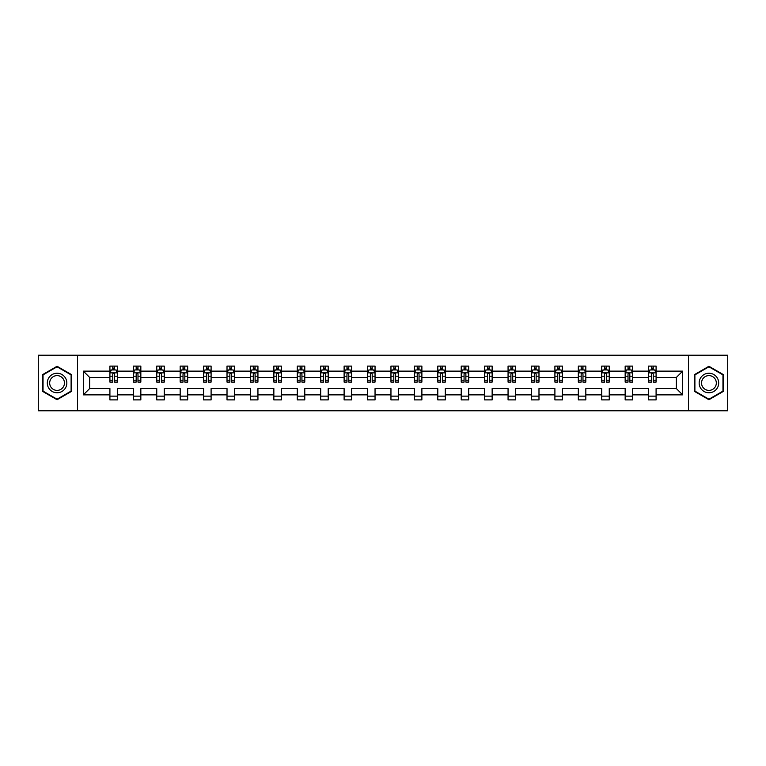 <?xml version="1.0" encoding="UTF-8"?>
<svg xmlns="http://www.w3.org/2000/svg" width="766" height="766" viewBox="0 0 766 766"><rect width="100%" height="100%" fill="white"/><g stroke="black" fill="none" stroke-linecap="round" stroke-linejoin="round"><path stroke-width="1.15" d="M688.442 355.223L38.3 355.223L38.3 410.777L727.7 410.777L727.7 355.223L688.442 355.223L688.442 410.777M656.089 394.863L656.089 388.554L676.359 388.554L682.659 394.863L656.089 394.863L656.089 399.89L648.582 399.89L648.582 394.863L632.668 394.863L632.668 399.89L625.161 399.89L625.161 394.863L609.248 394.863L609.248 399.89L601.741 399.89L601.741 394.863L585.827 394.863L585.827 399.89L578.32 399.89L578.32 394.863L562.407 394.863L562.407 399.89L554.9 399.89L554.9 394.863L538.986 394.863L538.986 399.89L531.48 399.89L531.48 394.863L515.566 394.863L515.566 399.89L508.059 399.89L508.059 394.863L492.145 394.863L492.145 399.89L484.639 399.89L484.639 394.863L468.725 394.863L468.725 399.89L461.218 399.89L461.218 394.863L445.305 394.863L445.305 399.89L437.798 399.89L437.798 394.863L421.884 394.863L421.884 399.89L414.377 399.89L414.377 394.863L398.464 394.863L398.464 399.89L390.957 399.89L390.957 394.863L375.043 394.863L375.043 399.89L367.536 399.89L367.536 394.863L351.623 394.863L351.623 399.89L344.116 399.89L344.116 394.863L328.202 394.863L328.202 399.89L320.695 399.89L320.695 394.863L304.782 394.863L304.782 399.89L297.275 399.89L297.275 394.863L281.361 394.863L281.361 399.89L273.855 399.89L273.855 394.863L257.941 394.863L257.941 399.89L250.434 399.89L250.434 394.863L234.52 394.863L234.52 399.89L227.014 399.89L227.014 394.863L211.1 394.863L211.1 399.89L203.593 399.89L203.593 394.863L187.68 394.863L187.68 399.89L180.173 399.89L180.173 394.863L164.259 394.863L164.259 399.89L156.752 399.89L156.752 394.863L140.839 394.863L140.839 399.89L133.332 399.89L133.332 394.863L117.418 394.863L117.418 399.89L109.911 399.89L109.911 394.863L83.341 394.863L83.341 371.137L109.911 371.137L109.911 366.11L117.418 366.11L117.418 371.137L133.332 371.137L133.332 366.11L140.839 366.11L140.839 371.137L156.752 371.137L156.752 366.11L164.259 366.11L164.259 371.137L180.173 371.137L180.173 366.11L187.68 366.11L187.68 371.137L203.593 371.137L203.593 366.11L211.1 366.11L211.1 371.137L227.014 371.137L227.014 366.11L234.52 366.11L234.52 371.137L250.434 371.137L250.434 366.11L257.941 366.11L257.941 371.137L273.855 371.137L273.855 366.11L281.361 366.11L281.361 371.137L297.275 371.137L297.275 366.11L304.782 366.11L304.782 371.137L320.695 371.137L320.695 366.11L328.202 366.11L328.202 371.137L344.116 371.137L344.116 366.11L351.623 366.11L351.623 371.137L367.536 371.137L367.536 366.11L375.043 366.11L375.043 371.137L390.957 371.137L390.957 366.11L398.464 366.11L398.464 371.137L414.377 371.137L414.377 366.11L421.884 366.11L421.884 371.137L437.798 371.137L437.798 366.11L445.305 366.11L445.305 371.137L461.218 371.137L461.218 366.11L468.725 366.11L468.725 371.137L484.639 371.137L484.639 366.11L492.145 366.11L492.145 371.137L508.059 371.137L508.059 366.11L515.566 366.11L515.566 371.137L531.48 371.137L531.48 366.11L538.986 366.11L538.986 371.137L554.9 371.137L554.9 366.11L562.407 366.11L562.407 371.137L578.32 371.137L578.32 366.11L585.827 366.11L585.827 371.137L601.741 371.137L601.741 366.11L609.248 366.11L609.248 371.137L625.161 371.137L625.161 366.11L632.668 366.11L632.668 371.137L648.582 371.137L648.582 366.11L656.089 366.11L656.089 371.137L682.659 371.137L682.659 394.863M77.558 410.777L77.558 355.223M648.582 371.137L648.582 377.447L632.668 377.447L632.668 371.137M632.668 394.863L632.668 388.554L648.582 388.554L648.582 394.863M625.161 371.137L625.161 377.447L609.248 377.447L609.248 371.137M609.248 394.863L609.248 388.554L625.161 388.554L625.161 394.863M601.741 371.137L601.741 377.447L585.827 377.447L585.827 371.137M585.827 394.863L585.827 388.554L601.741 388.554L601.741 394.863M578.32 371.137L578.32 377.447L562.407 377.447L562.407 371.137M562.407 394.863L562.407 388.554L578.32 388.554L578.32 394.863M554.9 371.137L554.9 377.447L538.986 377.447L538.986 371.137M538.986 394.863L538.986 388.554L554.9 388.554L554.9 394.863M531.48 371.137L531.48 377.447L515.566 377.447L515.566 371.137M515.566 394.863L515.566 388.554L531.48 388.554L531.48 394.863M508.059 371.137L508.059 377.447L492.145 377.447L492.145 371.137M492.145 394.863L492.145 388.554L508.059 388.554L508.059 394.863M484.639 371.137L484.639 377.447L468.725 377.447L468.725 371.137M468.725 394.863L468.725 388.554L484.639 388.554L484.639 394.863M461.218 371.137L461.218 377.447L445.305 377.447L445.305 371.137M445.305 394.863L445.305 388.554L461.218 388.554L461.218 394.863M437.798 371.137L437.798 377.447L421.884 377.447L421.884 371.137M421.884 394.863L421.884 388.554L437.798 388.554L437.798 394.863M414.377 371.137L414.377 377.447L398.464 377.447L398.464 371.137M398.464 394.863L398.464 388.554L414.377 388.554L414.377 394.863M390.957 371.137L390.957 377.447L375.043 377.447L375.043 371.137M375.043 394.863L375.043 388.554L390.957 388.554L390.957 394.863M367.536 371.137L367.536 377.447L351.623 377.447L351.623 371.137M351.623 394.863L351.623 388.554L367.536 388.554L367.536 394.863M344.116 371.137L344.116 377.447L328.202 377.447L328.202 371.137M328.202 394.863L328.202 388.554L344.116 388.554L344.116 394.863M320.695 371.137L320.695 377.447L304.782 377.447L304.782 371.137M304.782 394.863L304.782 388.554L320.695 388.554L320.695 394.863M297.275 371.137L297.275 377.447L281.361 377.447L281.361 371.137M281.361 394.863L281.361 388.554L297.275 388.554L297.275 394.863M273.855 371.137L273.855 377.447L257.941 377.447L257.941 371.137M257.941 394.863L257.941 388.554L273.855 388.554L273.855 394.863M250.434 371.137L250.434 377.447L234.52 377.447L234.52 371.137M234.52 394.863L234.52 388.554L250.434 388.554L250.434 394.863M227.014 371.137L227.014 377.447L211.1 377.447L211.1 371.137M211.1 394.863L211.1 388.554L227.014 388.554L227.014 394.863M203.593 371.137L203.593 377.447L187.68 377.447L187.68 371.137M187.68 394.863L187.68 388.554L203.593 388.554L203.593 394.863M180.173 371.137L180.173 377.447L164.259 377.447L164.259 371.137M164.259 394.863L164.259 388.554L180.173 388.554L180.173 394.863M156.752 371.137L156.752 377.447L140.839 377.447L140.839 371.137M140.839 394.863L140.839 388.554L156.752 388.554L156.752 394.863M133.332 371.137L133.332 377.447L117.418 377.447L117.418 371.137M117.418 394.863L117.418 388.554L133.332 388.554L133.332 394.863M109.911 371.137L109.911 377.447L89.641 377.447L89.641 388.554L109.911 388.554L109.911 394.863M83.341 371.137L89.641 377.447M676.359 388.554L676.359 377.447L656.089 377.447L656.089 371.137M651.435 369.863L653.235 369.863M628.015 369.863L629.815 369.863M604.594 369.863L606.394 369.863M581.174 369.863L582.974 369.863M557.753 369.863L559.553 369.863M534.333 369.863L536.133 369.863M510.912 369.863L512.713 369.863M487.492 369.863L489.292 369.863M464.072 369.863L465.872 369.863M440.651 369.863L442.451 369.863M417.231 369.863L419.031 369.863M393.81 369.863L395.61 369.863M370.39 369.863L372.19 369.863M346.969 369.863L348.769 369.863M323.549 369.863L325.349 369.863M300.128 369.863L301.928 369.863M276.708 369.863L278.508 369.863M253.287 369.863L255.088 369.863M229.867 369.863L231.667 369.863M206.447 369.863L208.247 369.863M183.026 369.863L184.826 369.863M159.606 369.863L161.406 369.863M136.185 369.863L137.985 369.863M112.765 369.863L114.565 369.863M109.911 396.137L117.418 396.137M133.332 396.137L140.839 396.137M156.752 396.137L164.259 396.137M180.173 396.137L187.68 396.137M203.593 396.137L211.1 396.137M227.014 396.137L234.52 396.137M250.434 396.137L257.941 396.137M273.855 396.137L281.361 396.137M297.275 396.137L304.782 396.137M320.695 396.137L328.202 396.137M344.116 396.137L351.623 396.137M367.536 396.137L375.043 396.137M390.957 396.137L398.464 396.137M414.377 396.137L421.884 396.137M437.798 396.137L445.305 396.137M461.218 396.137L468.725 396.137M484.639 396.137L492.145 396.137M508.059 396.137L515.566 396.137M531.48 396.137L538.986 396.137M554.9 396.137L562.407 396.137M578.32 396.137L585.827 396.137M601.741 396.137L609.248 396.137M625.161 396.137L632.668 396.137M648.582 396.137L656.089 396.137M89.641 388.554L83.341 394.863M682.659 371.137L676.359 377.447M71.554 374.631L57.067 366.272L42.58 374.631L42.58 391.369L57.067 399.728L71.554 391.369L71.554 374.631M694.446 374.631L694.446 391.369L708.933 399.728L723.42 391.369L723.42 374.631L708.933 366.272L694.446 374.631M114.565 368.063L112.765 368.063M111.319 370.122L109.911 370.122L109.911 366.11L112.765 366.11L112.765 369.94M109.911 380.214L109.911 382.1L112.765 382.1L112.765 380.214L109.911 380.214L109.911 377.447M117.418 377.447L117.418 382.1L114.565 382.1L114.565 374.067C113.971 372.908 113.368 372.908 112.765 374.067L112.765 380.214M116.011 370.122L117.418 370.122L117.418 366.11L116.068 366.11M117.418 372.937L115.915 369.94L111.415 369.94L109.911 372.937M114.565 369.94L114.565 366.11L117.418 366.11M111.261 366.11L109.911 366.11M137.985 368.063L136.185 368.063M134.739 370.122L133.332 370.122L133.332 366.11L136.185 366.11L136.185 369.94M133.332 380.214L133.332 382.1L136.185 382.1L136.185 380.214L133.332 380.214L133.332 377.447M140.839 377.447L140.839 382.1L137.985 382.1L137.985 374.067C137.392 372.908 136.788 372.908 136.185 374.067L136.185 380.214M139.431 370.122L140.839 370.122L140.839 366.11L139.489 366.11M140.839 372.937L139.335 369.94L134.835 369.94L133.332 372.937M137.985 369.94L137.985 366.11L140.839 366.11M134.682 366.11L133.332 366.11M161.406 368.063L159.606 368.063M158.16 370.122L156.752 370.122L156.752 366.11L159.606 366.11L159.606 369.94M156.752 380.214L156.752 382.1L159.606 382.1L159.606 380.214L156.752 380.214L156.752 377.447M164.259 377.447L164.259 382.1L161.406 382.1L161.406 374.067C160.812 372.908 160.209 372.908 159.606 374.067L159.606 380.214M162.852 370.122L164.259 370.122L164.259 366.11L162.909 366.11M164.259 372.937L162.756 369.94L158.256 369.94L156.752 372.937M161.406 369.94L161.406 366.11L164.259 366.11M158.102 366.11L156.752 366.11M48.612 378.117A9.757 9.757 0 0 0 52.184 391.455A9.757 9.757 0 0 0 65.522 387.883A9.757 9.757 0 0 0 61.95 374.545A9.757 9.757 0 0 0 48.612 378.117M50.671 379.304A7.392 7.392 0 0 0 53.371 389.396A7.392 7.392 0 0 0 63.463 386.696A7.392 7.392 0 0 0 60.763 376.604A7.392 7.392 0 0 0 50.671 379.304M71.104 374.9L71.104 391.1L57.067 399.21L43.03 391.1L43.03 374.9L57.067 366.79L71.104 374.9M700.478 378.117A9.757 9.757 0 0 0 704.05 391.455A9.757 9.757 0 0 0 717.388 387.883A9.757 9.757 0 0 0 713.816 374.545A9.757 9.757 0 0 0 700.478 378.117M702.537 379.304A7.392 7.392 0 0 0 705.237 389.396A7.392 7.392 0 0 0 715.329 386.696A7.392 7.392 0 0 0 712.629 376.604A7.392 7.392 0 0 0 702.537 379.304M722.97 374.9L722.97 391.1L708.933 399.21L694.896 391.1L694.896 374.9L708.933 366.79L722.97 374.9M184.826 368.063L183.026 368.063M181.58 370.122L180.173 370.122L180.173 366.11L183.026 366.11L183.026 369.94M180.173 380.214L180.173 382.1L183.026 382.1L183.026 380.214L180.173 380.214L180.173 377.447M187.68 377.447L187.68 382.1L184.826 382.1L184.826 374.067C184.233 372.908 183.629 372.908 183.026 374.067L183.026 380.214M186.272 370.122L187.68 370.122L187.68 366.11L186.329 366.11M187.68 372.937L186.176 369.94L181.676 369.94L180.173 372.937M184.826 369.94L184.826 366.11L187.68 366.11M181.523 366.11L180.173 366.11M208.247 368.063L206.447 368.063M205.001 370.122L203.593 370.122L203.593 366.11L206.447 366.11L206.447 369.94M203.593 380.214L203.593 382.1L206.447 382.1L206.447 380.214L203.593 380.214L203.593 377.447M211.1 377.447L211.1 382.1L208.247 382.1L208.247 374.067C207.643 372.908 207.05 372.908 206.447 374.067L206.447 380.214M209.692 370.122L211.1 370.122L211.1 366.11L209.75 366.11M211.1 372.937L209.597 369.94L205.096 369.94L203.593 372.937M208.247 369.94L208.247 366.11L211.1 366.11M204.943 366.11L203.593 366.11M231.667 368.063L229.867 368.063M228.421 370.122L227.014 370.122L227.014 366.11L229.867 366.11L229.867 369.94M227.014 380.214L227.014 382.1L229.867 382.1L229.867 380.214L227.014 380.214L227.014 377.447M234.52 377.447L234.52 382.1L231.667 382.1L231.667 374.067C231.064 372.908 230.47 372.908 229.867 374.067L229.867 380.214M233.113 370.122L234.52 370.122L234.52 366.11L233.17 366.11M234.52 372.937L233.017 369.94L228.517 369.94L227.014 372.937M231.667 369.94L231.667 366.11L234.52 366.11M228.364 366.11L227.014 366.11M255.088 368.063L253.287 368.063M251.842 370.122L250.434 370.122L250.434 366.11L253.287 366.11L253.287 369.94M250.434 380.214L250.434 382.1L253.287 382.1L253.287 380.214L250.434 380.214L250.434 377.447M257.941 377.447L257.941 382.1L255.088 382.1L255.088 374.067C254.484 372.908 253.891 372.908 253.287 374.067L253.287 380.214M256.533 370.122L257.941 370.122L257.941 366.11L256.591 366.11M257.941 372.937L256.438 369.94L251.937 369.94L250.434 372.937M255.088 369.94L255.088 366.11L257.941 366.11M251.784 366.11L250.434 366.11M278.508 368.063L276.708 368.063M275.262 370.122L273.855 370.122L273.855 366.11L276.708 366.11L276.708 369.94M273.855 380.214L273.855 382.1L276.708 382.1L276.708 380.214L273.855 380.214L273.855 377.447M281.361 377.447L281.361 382.1L278.508 382.1L278.508 374.067C277.905 372.908 277.311 372.908 276.708 374.067L276.708 380.214M279.954 370.122L281.361 370.122L281.361 366.11L280.011 366.11M281.361 372.937L279.858 369.94L275.358 369.94L273.855 372.937M278.508 369.94L278.508 366.11L281.361 366.11M275.205 366.11L273.855 366.11M301.928 368.063L300.128 368.063M298.683 370.122L297.275 370.122L297.275 366.11L300.128 366.11L300.128 369.94M297.275 380.214L297.275 382.1L300.128 382.1L300.128 380.214L297.275 380.214L297.275 377.447M304.782 377.447L304.782 382.1L301.928 382.1L301.928 374.067C301.325 372.908 300.732 372.908 300.128 374.067L300.128 380.214M303.374 370.122L304.782 370.122L304.782 366.11L303.432 366.11M304.782 372.937L303.279 369.94L298.778 369.94L297.275 372.937M301.928 369.94L301.928 366.11L304.782 366.11M298.625 366.11L297.275 366.11M325.349 368.063L323.549 368.063M322.103 370.122L320.695 370.122L320.695 366.11L323.549 366.11L323.549 369.94M320.695 380.214L320.695 382.1L323.549 382.1L323.549 380.214L320.695 380.214L320.695 377.447M328.202 377.447L328.202 382.1L325.349 382.1L325.349 374.067C324.746 372.908 324.152 372.908 323.549 374.067L323.549 380.214M326.795 370.122L328.202 370.122L328.202 366.11L326.852 366.11M328.202 372.937L326.699 369.94L322.199 369.94L320.695 372.937M325.349 369.94L325.349 366.11L328.202 366.11M322.046 366.11L320.695 366.11M348.769 368.063L346.969 368.063M345.523 370.122L344.116 370.122L344.116 366.11L346.969 366.11L346.969 369.94M344.116 380.214L344.116 382.1L346.969 382.1L346.969 380.214L344.116 380.214L344.116 377.447M351.623 377.447L351.623 382.1L348.769 382.1L348.769 374.067C348.166 372.908 347.572 372.908 346.969 374.067L346.969 380.214M350.215 370.122L351.623 370.122L351.623 366.11L350.273 366.11M351.623 372.937L350.119 369.94L345.619 369.94L344.116 372.937M348.769 369.94L348.769 366.11L351.623 366.11M345.466 366.11L344.116 366.11M372.19 368.063L370.39 368.063M368.944 370.122L367.536 370.122L367.536 366.11L370.39 366.11L370.39 369.94M367.536 380.214L367.536 382.1L370.39 382.1L370.39 380.214L367.536 380.214L367.536 377.447M375.043 377.447L375.043 382.1L372.19 382.1L372.19 374.067C371.587 372.908 370.993 372.908 370.39 374.067L370.39 380.214M373.636 370.122L375.043 370.122L375.043 366.11L373.693 366.11M375.043 372.937L373.54 369.94L369.04 369.94L367.536 372.937M372.19 369.94L372.19 366.11L375.043 366.11M368.886 366.11L367.536 366.11M395.61 368.063L393.81 368.063M392.364 370.122L390.957 370.122L390.957 366.11L393.81 366.11L393.81 369.94M390.957 380.214L390.957 382.1L393.81 382.1L393.81 380.214L390.957 380.214L390.957 377.447M398.464 377.447L398.464 382.1L395.61 382.1L395.61 374.067C395.007 372.908 394.413 372.908 393.81 374.067L393.81 380.214M397.056 370.122L398.464 370.122L398.464 366.11L397.114 366.11M398.464 372.937L396.96 369.94L392.46 369.94L390.957 372.937M395.61 369.94L395.61 366.11L398.464 366.11M392.307 366.11L390.957 366.11M419.031 368.063L417.231 368.063M415.785 370.122L414.377 370.122L414.377 366.11L417.231 366.11L417.231 369.94M414.377 380.214L414.377 382.1L417.231 382.1L417.231 380.214L414.377 380.214L414.377 377.447M421.884 377.447L421.884 382.1L419.031 382.1L419.031 374.067C418.428 372.908 417.834 372.908 417.231 374.067L417.231 380.214M420.477 370.122L421.884 370.122L421.884 366.11L420.534 366.11M421.884 372.937L420.381 369.94L415.881 369.94L414.377 372.937M419.031 369.94L419.031 366.11L421.884 366.11M415.727 366.11L414.377 366.11M442.451 368.063L440.651 368.063M439.205 370.122L437.798 370.122L437.798 366.11L440.651 366.11L440.651 369.94M437.798 380.214L437.798 382.1L440.651 382.1L440.651 380.214L437.798 380.214L437.798 377.447M445.305 377.447L445.305 382.1L442.451 382.1L442.451 374.067C441.848 372.908 441.254 372.908 440.651 374.067L440.651 380.214M443.897 370.122L445.305 370.122L445.305 366.11L443.954 366.11M445.305 372.937L443.801 369.94L439.301 369.94L437.798 372.937M442.451 369.94L442.451 366.11L445.305 366.11M439.148 366.11L437.798 366.11M465.872 368.063L464.072 368.063M462.626 370.122L461.218 370.122L461.218 366.11L464.072 366.11L464.072 369.94M461.218 380.214L461.218 382.1L464.072 382.1L464.072 380.214L461.218 380.214L461.218 377.447M468.725 377.447L468.725 382.1L465.872 382.1L465.872 374.067C465.268 372.908 464.675 372.908 464.072 374.067L464.072 380.214M467.317 370.122L468.725 370.122L468.725 366.11L467.375 366.11M468.725 372.937L467.222 369.94L462.721 369.94L461.218 372.937M465.872 369.94L465.872 366.11L468.725 366.11M462.568 366.11L461.218 366.11M489.292 368.063L487.492 368.063M486.046 370.122L484.639 370.122L484.639 366.11L487.492 366.11L487.492 369.94M484.639 380.214L484.639 382.1L487.492 382.1L487.492 380.214L484.639 380.214L484.639 377.447M492.145 377.447L492.145 382.1L489.292 382.1L489.292 374.067C488.689 372.908 488.095 372.908 487.492 374.067L487.492 380.214M490.738 370.122L492.145 370.122L492.145 366.11L490.795 366.11M492.145 372.937L490.642 369.94L486.142 369.94L484.639 372.937M489.292 369.94L489.292 366.11L492.145 366.11M485.989 366.11L484.639 366.11M512.713 368.063L510.912 368.063M509.467 370.122L508.059 370.122L508.059 366.11L510.912 366.11L510.912 369.94M508.059 380.214L508.059 382.1L510.912 382.1L510.912 380.214L508.059 380.214L508.059 377.447M515.566 377.447L515.566 382.1L512.713 382.1L512.713 374.067C512.109 372.908 511.516 372.908 510.912 374.067L510.912 380.214M514.158 370.122L515.566 370.122L515.566 366.11L514.216 366.11M515.566 372.937L514.063 369.94L509.562 369.94L508.059 372.937M512.713 369.94L512.713 366.11L515.566 366.11M509.409 366.11L508.059 366.11M536.133 368.063L534.333 368.063M532.887 370.122L531.48 370.122L531.48 366.11L534.333 366.11L534.333 369.94M531.48 380.214L531.48 382.1L534.333 382.1L534.333 380.214L531.48 380.214L531.48 377.447M538.986 377.447L538.986 382.1L536.133 382.1L536.133 374.067C535.53 372.908 534.936 372.908 534.333 374.067L534.333 380.214M537.579 370.122L538.986 370.122L538.986 366.11L537.636 366.11M538.986 372.937L537.483 369.94L532.983 369.94L531.48 372.937M536.133 369.94L536.133 366.11L538.986 366.11M532.83 366.11L531.48 366.11M559.553 368.063L557.753 368.063M556.308 370.122L554.9 370.122L554.9 366.11L557.753 366.11L557.753 369.94M554.9 380.214L554.9 382.1L557.753 382.1L557.753 380.214L554.9 380.214L554.9 377.447M562.407 377.447L562.407 382.1L559.553 382.1L559.553 374.067C558.95 372.908 558.357 372.908 557.753 374.067L557.753 380.214M560.999 370.122L562.407 370.122L562.407 366.11L561.057 366.11M562.407 372.937L560.904 369.94L556.403 369.94L554.9 372.937M559.553 369.94L559.553 366.11L562.407 366.11M556.25 366.11L554.9 366.11M582.974 368.063L581.174 368.063M579.728 370.122L578.32 370.122L578.32 366.11L581.174 366.11L581.174 369.94M578.32 380.214L578.32 382.1L581.174 382.1L581.174 380.214L578.32 380.214L578.32 377.447M585.827 377.447L585.827 382.1L582.974 382.1L582.974 374.067C582.371 372.908 581.777 372.908 581.174 374.067L581.174 380.214M584.42 370.122L585.827 370.122L585.827 366.11L584.477 366.11M585.827 372.937L584.324 369.94L579.824 369.94L578.32 372.937M582.974 369.94L582.974 366.11L585.827 366.11M579.67 366.11L578.32 366.11M606.394 368.063L604.594 368.063M603.148 370.122L601.741 370.122L601.741 366.11L604.594 366.11L604.594 369.94M601.741 380.214L601.741 382.1L604.594 382.1L604.594 380.214L601.741 380.214L601.741 377.447M609.248 377.447L609.248 382.1L606.394 382.1L606.394 374.067C605.791 372.908 605.197 372.908 604.594 374.067L604.594 380.214M607.84 370.122L609.248 370.122L609.248 366.11L607.898 366.11M609.248 372.937L607.744 369.94L603.244 369.94L601.741 372.937M606.394 369.94L606.394 366.11L609.248 366.11M603.091 366.11L601.741 366.11M629.815 368.063L628.015 368.063M626.569 370.122L625.161 370.122L625.161 366.11L628.015 366.11L628.015 369.94M625.161 380.214L625.161 382.1L628.015 382.1L628.015 380.214L625.161 380.214L625.161 377.447M632.668 377.447L632.668 382.1L629.815 382.1L629.815 374.067C629.212 372.908 628.618 372.908 628.015 374.067L628.015 380.214M631.261 370.122L632.668 370.122L632.668 366.11L631.318 366.11M632.668 372.937L631.165 369.94L626.665 369.94L625.161 372.937M629.815 369.94L629.815 366.11L632.668 366.11M626.511 366.11L625.161 366.11M653.235 368.063L651.435 368.063M649.989 370.122L648.582 370.122L648.582 366.11L651.435 366.11L651.435 369.94M648.582 380.214L648.582 382.1L651.435 382.1L651.435 380.214L648.582 380.214L648.582 377.447M656.089 377.447L656.089 382.1L653.235 382.1L653.235 374.067C652.632 372.908 652.038 372.908 651.435 374.067L651.435 380.214M654.681 370.122L656.089 370.122L656.089 366.11L654.738 366.11M656.089 372.937L654.585 369.94L650.085 369.94L648.582 372.937M653.235 369.94L653.235 366.11L656.089 366.11M649.932 366.11L648.582 366.11M117.38 372.87L109.95 372.87M117.418 380.214L114.565 380.214M112.765 376.192L109.911 376.192M117.418 376.192L114.565 376.192M114.565 369.02L112.765 369.02M140.8 372.87L133.37 372.87M140.839 380.214L137.985 380.214M136.185 376.192L133.332 376.192M140.839 376.192L137.985 376.192M137.985 369.02L136.185 369.02M164.221 372.87L156.791 372.87M164.259 380.214L161.406 380.214M159.606 376.192L156.752 376.192M164.259 376.192L161.406 376.192M161.406 369.02L159.606 369.02M187.641 372.87L180.211 372.87M187.68 380.214L184.826 380.214M183.026 376.192L180.173 376.192M187.68 376.192L184.826 376.192M184.826 369.02L183.026 369.02M211.062 372.87L203.632 372.87M211.1 380.214L208.247 380.214M206.447 376.192L203.593 376.192M211.1 376.192L208.247 376.192M208.247 369.02L206.447 369.02M234.482 372.87L227.052 372.87M234.52 380.214L231.667 380.214M229.867 376.192L227.014 376.192M234.52 376.192L231.667 376.192M231.667 369.02L229.867 369.02M257.903 372.87L250.472 372.87M257.941 380.214L255.088 380.214M253.287 376.192L250.434 376.192M257.941 376.192L255.088 376.192M255.088 369.02L253.287 369.02M281.323 372.87L273.893 372.87M281.361 380.214L278.508 380.214M276.708 376.192L273.855 376.192M281.361 376.192L278.508 376.192M278.508 369.02L276.708 369.02M304.744 372.87L297.313 372.87M304.782 380.214L301.928 380.214M300.128 376.192L297.275 376.192M304.782 376.192L301.928 376.192M301.928 369.02L300.128 369.02M328.164 372.87L320.734 372.87M328.202 380.214L325.349 380.214M323.549 376.192L320.695 376.192M328.202 376.192L325.349 376.192M325.349 369.02L323.549 369.02M351.584 372.87L344.154 372.87M351.623 380.214L348.769 380.214M346.969 376.192L344.116 376.192M351.623 376.192L348.769 376.192M348.769 369.02L346.969 369.02M375.005 372.87L367.575 372.87M375.043 380.214L372.19 380.214M370.39 376.192L367.536 376.192M375.043 376.192L372.19 376.192M372.19 369.02L370.39 369.02M398.425 372.87L390.995 372.87M398.464 380.214L395.61 380.214M393.81 376.192L390.957 376.192M398.464 376.192L395.61 376.192M395.61 369.02L393.81 369.02M421.846 372.87L414.416 372.87M421.884 380.214L419.031 380.214M417.231 376.192L414.377 376.192M421.884 376.192L419.031 376.192M419.031 369.02L417.231 369.02M445.266 372.87L437.836 372.87M445.305 380.214L442.451 380.214M440.651 376.192L437.798 376.192M445.305 376.192L442.451 376.192M442.451 369.02L440.651 369.02M468.687 372.87L461.256 372.87M468.725 380.214L465.872 380.214M464.072 376.192L461.218 376.192M468.725 376.192L465.872 376.192M465.872 369.02L464.072 369.02M492.107 372.87L484.677 372.87M492.145 380.214L489.292 380.214M487.492 376.192L484.639 376.192M492.145 376.192L489.292 376.192M489.292 369.02L487.492 369.02M515.528 372.87L508.097 372.87M515.566 380.214L512.713 380.214M510.912 376.192L508.059 376.192M515.566 376.192L512.713 376.192M512.713 369.02L510.912 369.02M538.948 372.87L531.518 372.87M538.986 380.214L536.133 380.214M534.333 376.192L531.48 376.192M538.986 376.192L536.133 376.192M536.133 369.02L534.333 369.02M562.368 372.87L554.938 372.87M562.407 380.214L559.553 380.214M557.753 376.192L554.9 376.192M562.407 376.192L559.553 376.192M559.553 369.02L557.753 369.02M585.789 372.87L578.359 372.87M585.827 380.214L582.974 380.214M581.174 376.192L578.32 376.192M585.827 376.192L582.974 376.192M582.974 369.02L581.174 369.02M609.209 372.87L601.779 372.87M609.248 380.214L606.394 380.214M604.594 376.192L601.741 376.192M609.248 376.192L606.394 376.192M606.394 369.02L604.594 369.02M632.63 372.87L625.2 372.87M632.668 380.214L629.815 380.214M628.015 376.192L625.161 376.192M632.668 376.192L629.815 376.192M629.815 369.02L628.015 369.02M656.05 372.87L648.62 372.87M656.089 380.214L653.235 380.214M651.435 376.192L648.582 376.192M656.089 376.192L653.235 376.192M653.235 369.02L651.435 369.02"/></g></svg>
